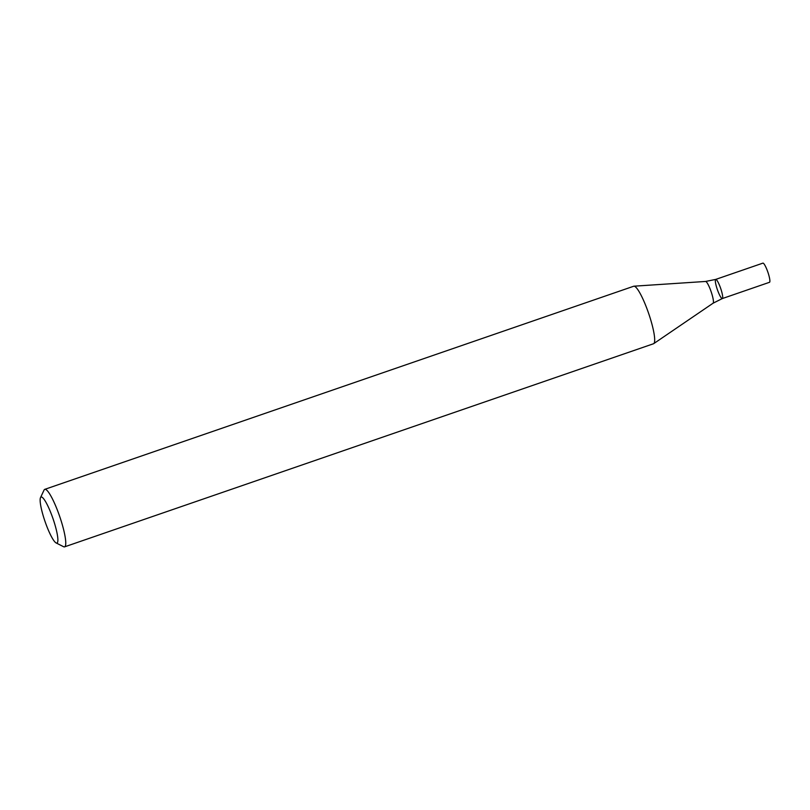 <?xml version="1.0" encoding="UTF-8"?>
<svg xmlns="http://www.w3.org/2000/svg" width="810" height="810" viewBox="0 0 810 810"><rect width="100%" height="100%" fill="white"/><g stroke="black" fill="none" stroke-linecap="round" stroke-linejoin="round"><path stroke-width="1.21" d="M40.5 497.664L44.034 490.111A30.405 5.285 71 0 1 44.763 489.351A30.405 5.285 71 0 1 59.667 516.385A30.405 5.285 71 0 1 64.587 546.851A30.405 5.285 71 0 1 64.02 546.871A30.405 5.285 71 0 1 63.555 546.699L56.113 542.933A24.33 4.222 71 0 1 45.016 521.438A24.33 4.222 71 0 1 40.5 497.664A24.33 4.222 71 0 1 52.711 517.823A24.33 4.222 71 0 1 56.487 543.075A24.33 4.222 71 0 1 56.113 542.933M44.763 489.351L633.693 286.244A30.405 5.285 71 0 1 633.936 286.193A30.405 5.285 71 0 1 634.26 286.224A30.405 5.285 71 0 1 648.871 314.077A30.405 5.285 71 0 1 653.741 343.622A30.405 5.285 71 0 1 653.518 343.744L64.587 546.851M715.706 279.409L762.888 263.139A10.135 1.762 -109 0 1 763.081 263.128A10.135 1.762 -109 0 1 768.032 272.636A10.135 1.762 -109 0 1 769.5 282.295L722.317 298.566A10.135 1.762 -109 0 0 720.839 288.907A10.135 1.762 -109 0 0 715.898 279.399A10.135 1.762 -109 0 0 715.706 279.409A10.135 1.762 -109 0 0 717.346 289.565A10.135 1.762 -109 0 0 722.317 298.566A10.135 1.762 -109 0 0 720.839 288.907A10.135 1.762 -109 0 0 715.898 279.399A10.135 1.762 -109 0 0 715.706 279.409L705.581 281.455L633.936 286.193M722.317 298.566L713.083 303.203A11.522 2.005 -109 0 0 711.241 292.005A11.522 2.005 -109 0 0 705.702 281.465A11.522 2.005 -109 0 0 705.581 281.455M713.083 303.203L653.741 343.622"/></g></svg>
